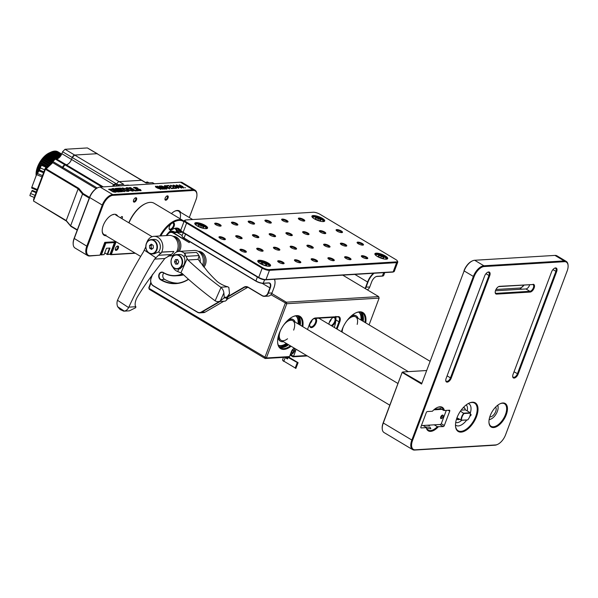 <?xml version="1.0" encoding="UTF-8"?>
<svg xmlns="http://www.w3.org/2000/svg" width="598" height="598" viewBox="0 0 598 598"><rect width="100%" height="100%" fill="white"/><g stroke="black" fill="none" stroke-linecap="round" stroke-linejoin="round"><path stroke-width="0.9" d="M426.748 428.579L430.874 428.759L430.037 427.219L425.627 426.965M429.596 425.103L429.543 425.679L427.368 425.238M423.16 425.492L426.269 427.346A13.119 6.75 120.8 0 0 428.153 430.089A13.119 6.75 120.8 0 0 437.325 426.68L434.215 424.819M488.611 278.631A6.847 3.521 120.8 0 0 487.467 279.438M486.787 281.254A6.272 3.229 -59.2 0 1 488.118 279.931M495.189 292.205A3.767 1.936 120.8 0 0 495.772 293.192A3.767 1.936 120.8 0 0 496.43 293.341L529.895 291.308A3.767 1.936 120.8 0 0 533.371 287.802A3.767 1.936 120.8 0 0 533.095 284.7A3.767 1.936 120.8 0 0 532.437 284.558L498.971 286.584A3.767 1.936 120.8 0 0 498.485 286.681M533.05 284.297A4.336 2.228 -59.2 0 1 534.126 288.027A4.336 2.228 -59.2 0 1 530.127 292.071L496.661 294.104A4.336 2.228 -59.2 0 1 495.196 292.504A4.336 2.228 -59.2 0 1 498.754 286.547A4.336 2.228 -59.2 0 1 499.584 286.322L532.437 284.558M506.237 414.78A13.687 7.041 -59.2 0 1 496.123 426.882A13.687 7.041 -59.2 0 1 488.962 422.502A13.687 7.041 -59.2 0 1 490.181 415.752A13.687 7.041 -59.2 0 1 500.19 403.695A13.687 7.041 -59.2 0 1 506.237 414.78M488.955 422.218A13.119 6.75 120.8 0 0 491.063 426.277A13.119 6.75 120.8 0 0 505.482 414.549A13.119 6.75 120.8 0 0 504.51 403.755A13.119 6.75 120.8 0 0 499.935 403.822M440.569 417.501A1.428 0.733 120.8 0 0 441.728 416.201A1.428 0.733 120.8 0 0 441.84 415.378M476.524 416.582A16.654 8.566 -59.2 0 1 464.212 431.3A16.654 8.566 -59.2 0 1 455.504 425.97A16.654 8.566 -59.2 0 1 456.984 417.763A16.654 8.566 -59.2 0 1 469.168 403.097A16.654 8.566 -59.2 0 1 476.524 416.582M455.489 425.694A16.086 8.275 120.8 0 0 458.09 430.732A16.086 8.275 120.8 0 0 475.769 416.35A16.086 8.275 120.8 0 0 474.58 403.112A16.086 8.275 120.8 0 0 468.914 403.216M437.325 426.68L443.26 426.598L439.732 424.49M441.249 423.705L444.314 425.529A1.144 0.591 -59.2 0 1 443.26 426.598M420.843 427.734L421.179 427.936A1.144 0.591 -59.2 0 1 420.977 427.891A1.144 0.591 -59.2 0 1 420.895 426.95L426.277 412.62A1.144 0.591 -59.2 0 1 427.331 411.551L432.391 411.245A13.687 7.041 -59.2 0 1 437.28 407.507A13.687 7.041 -59.2 0 1 444.359 410.52L449.419 410.213A1.144 0.591 -59.2 0 1 449.621 410.258A1.144 0.591 -59.2 0 1 449.703 411.2L448.179 410.288M444.314 425.529L449.703 411.2M440.24 408.785A13.119 6.75 120.8 0 0 440.128 408.292L443.484 410.303A13.119 6.75 120.8 0 0 441.601 407.559A13.119 6.75 120.8 0 0 437.026 407.627M444.359 410.52L443.484 410.303M424.274 409.256L423.556 409.294A1.144 0.591 120.8 0 0 423.406 409.331M417.95 426.082L417.262 425.671A1.144 0.591 120.8 0 0 417.397 425.679M512.673 376.187A3.767 1.936 120.8 0 0 513.256 377.174A3.767 1.936 120.8 0 0 517.397 373.81L555.878 271.432A3.767 1.936 120.8 0 0 555.602 268.33A3.767 1.936 120.8 0 0 554.458 268.285M551.55 271.97A4.336 2.228 -59.2 0 1 554.72 268.151A4.336 2.228 -59.2 0 1 556.633 271.656L518.152 374.042A4.336 2.228 -59.2 0 1 514.945 377.869A4.336 2.228 -59.2 0 1 512.68 376.486A4.336 2.228 -59.2 0 1 513.069 374.348L551.55 271.97M436.024 377.996L435.807 377.869A6.272 3.229 -59.2 0 1 435.374 377.488M435.135 378.123A6.847 3.521 120.8 0 0 435.882 378.362M451.228 378.093A4.336 2.228 -59.2 0 1 448.022 381.92A4.336 2.228 -59.2 0 1 445.757 380.537A4.336 2.228 -59.2 0 1 446.138 378.399L484.619 276.022A4.336 2.228 -59.2 0 1 487.789 272.202A4.336 2.228 -59.2 0 1 489.71 275.715L451.228 378.093L450.473 377.861L488.955 275.484L489.71 275.715M445.749 380.238A3.767 1.936 120.8 0 0 446.332 381.225A3.767 1.936 120.8 0 0 450.473 377.861L447.095 375.85M485.972 273.705L488.955 275.484A3.767 1.936 120.8 0 0 488.671 272.382A3.767 1.936 120.8 0 0 487.527 272.337M529.649 284.723A3.767 1.936 -59.2 0 1 525.948 288.954L495.428 290.8M484.634 289.208A6.272 3.229 -59.2 0 1 484.253 287.989M524.042 285.067A6.272 3.229 -59.2 0 1 521.022 287.72A6.272 3.229 -59.2 0 1 519.812 288.049L495.974 289.492M520.776 287.825A6.847 3.521 120.8 0 0 523.796 285.082M483.782 289.238A6.847 3.521 120.8 0 0 484.358 289.948M464.033 270.64A10.839 5.576 -59.2 0 1 471.964 261.094L472.465 260.863A11.407 5.868 120.8 0 0 464.123 270.909L421.896 383.243M474.109 276.657L412.545 440.464A10.839 5.576 120.8 0 0 415.244 449.801L495.555 444.942A10.839 5.576 120.8 0 0 497.641 444.374A10.839 5.576 120.8 0 0 505.572 434.828L567.143 271.021A10.839 5.576 120.8 0 0 568.1 265.684A10.839 5.576 120.8 0 0 564.437 261.685L484.126 266.544A10.839 5.576 120.8 0 0 474.109 276.657L473.362 276.426A11.407 5.868 -59.2 0 1 483.902 265.781L564.213 260.922A11.407 5.868 -59.2 0 1 566.209 261.363L556.97 255.847A11.407 5.868 120.8 0 0 554.974 255.406L474.663 260.265A11.407 5.868 120.8 0 0 472.465 260.863M497.641 444.374L497.14 444.606A11.407 5.868 -59.2 0 1 494.942 445.204L414.631 450.062A11.407 5.868 -59.2 0 1 412.635 449.621A11.407 5.868 -59.2 0 1 411.79 440.233L473.362 276.426L464.123 270.909L421.597 384.036L421.71 383.258L402.574 372.21M421.597 384.036L402.282 372.509L402.813 371.971L426.486 370.543M382.227 428.803A11.407 5.868 120.8 0 1 383.236 423.182L402.2 372.233L383.154 422.913A10.839 5.576 -59.2 0 0 382.189 428.25L382.227 428.803A11.407 5.868 120.8 0 0 384.08 432.571L412.635 449.621M433.475 382.541L434.335 382.488M566.209 261.363A11.407 5.868 -59.2 0 1 568.063 265.131L568.1 265.684M412.545 440.464L383.154 422.913M438.207 426.905A13.687 7.041 -59.2 0 1 426.232 427.63L426.269 427.346M421.179 427.936L426.232 427.63M416.813 429.095L416.126 428.684M495.593 407.133A5.703 2.938 -59.2 0 1 495.817 407.432A5.703 2.938 -59.2 0 1 494.666 413.554A5.703 2.938 -59.2 0 1 489.807 416.821M489.157 419.437A8.559 4.403 120.8 0 0 491.093 418.989A8.559 4.403 120.8 0 0 498.104 407.231A8.559 4.403 120.8 0 0 497.588 405.317M497.775 405.175A9.127 4.694 -59.2 0 1 498.074 406.685L498.104 407.231M491.093 418.989L490.584 419.213A9.127 4.694 -59.2 0 1 489.119 419.669M120.661 217.919A1.428 0.733 -59.2 0 1 121.992 216.558A1.428 0.733 -59.2 0 1 122.239 216.611A1.428 0.733 -59.2 0 1 121.843 218.621M106.07 235.776A11.975 6.167 -59.2 0 1 102.221 231.351A11.975 6.167 -59.2 0 1 112.043 214.899A11.975 6.167 -59.2 0 1 114.345 214.271A11.975 6.167 -59.2 0 1 117.769 216.192M113.732 214.533A11.407 5.868 120.8 0 0 111.789 215.018M102.206 231.067A11.407 5.868 120.8 0 0 106.04 235.007M171.424 213.591A11.975 6.167 -59.2 0 1 174.952 211.087A11.975 6.167 -59.2 0 1 177.255 210.459A11.975 6.167 -59.2 0 1 180.678 212.38M180.088 218.666A11.407 5.868 120.8 0 0 176.642 210.72A11.407 5.868 120.8 0 0 174.698 211.206M116.087 250.398A2.452 1.263 -59.2 0 1 115.257 249.493A2.452 1.263 -59.2 0 1 117.275 246.129A2.452 1.263 -59.2 0 1 117.746 246.002A2.452 1.263 -59.2 0 1 118.359 248.11A2.452 1.263 -59.2 0 1 116.087 250.398M115.264 249.187A1.884 0.972 120.8 0 0 115.534 249.568A1.884 0.972 120.8 0 0 115.863 249.635A1.884 0.972 120.8 0 0 117.477 248.17A1.884 0.972 120.8 0 0 117.462 246.331A1.884 0.972 120.8 0 0 117.133 246.256A1.884 0.972 120.8 0 0 116.999 246.279M165.781 200.225A2.452 1.263 -59.2 0 1 164.951 199.321A2.452 1.263 -59.2 0 1 166.962 195.957A2.452 1.263 -59.2 0 1 167.433 195.83A2.452 1.263 -59.2 0 1 168.045 197.938A2.452 1.263 -59.2 0 1 165.781 200.225M164.951 199.014A1.884 0.972 120.8 0 0 165.22 199.396A1.884 0.972 120.8 0 0 165.549 199.463A1.884 0.972 120.8 0 0 167.171 197.998A1.884 0.972 120.8 0 0 167.148 196.159A1.884 0.972 120.8 0 0 166.82 196.092A1.884 0.972 120.8 0 0 166.685 196.107M134.229 202.139A2.452 1.263 -59.2 0 1 133.399 201.234A2.452 1.263 -59.2 0 1 135.41 197.863A2.452 1.263 -59.2 0 1 135.881 197.736A2.452 1.263 -59.2 0 1 136.494 199.852A2.452 1.263 -59.2 0 1 134.229 202.139M133.406 200.921A1.884 0.972 120.8 0 0 133.675 201.302A1.884 0.972 120.8 0 0 134.004 201.376A1.884 0.972 120.8 0 0 135.619 199.904A1.884 0.972 120.8 0 0 135.604 198.073A1.884 0.972 120.8 0 0 135.275 197.998A1.884 0.972 120.8 0 0 135.141 198.02M182.801 186.554L179.841 185.111L181.829 186.613L182.801 186.554M184.842 187.608L185.515 187.817M179.445 184.961L179.826 185.141M182.988 187.742L183.571 187.936M183.033 186.681L181.986 186.74L183.922 187.847L183.063 187.899L179.251 184.819L183.033 186.681M174.773 186.718C173.383 185.941 172.942 185.41 173.457 185.126L177.195 186.569C178.6 187.346 179.056 187.877 178.563 188.176L174.773 186.718M173.143 185.26L173.517 185.328M176.754 186.591L173.667 185.245L175.214 186.688L178.361 188.049L176.754 186.591M173.584 185.455L175.999 187.383M175.939 186.128L177.12 186.77C178.518 187.548 178.981 188.086 178.488 188.377M171.349 188.609L168.524 185.604L167.724 185.657L167.657 186.247L166.693 185.582L168.786 185.455L171.604 188.46L172.598 188.4L172.65 187.765L173.57 188.475L171.349 188.609M168.584 185.664L171.469 188.602M166.917 185.769L167.455 185.731M167.649 185.858L167.582 186.449M172.874 188.198L173.256 188.497M172.523 188.602L172.433 187.974M161.311 185.903L165.31 187.249C166.962 188.183 167.291 188.736 166.289 188.916L165.085 188.856L160.257 185.971L161.37 186.105M164.144 186.86L165.31 187.249M166.917 188.684L166.289 188.916M165.235 187.458C166.887 188.385 167.208 188.946 166.214 189.125M161.542 186.232L166.035 188.998M156.893 187.794C155.48 187.002 155.069 186.471 155.652 186.202L159.479 187.637C160.907 188.437 161.333 188.975 160.757 189.252L156.893 187.794M155.779 186.531L157.954 188.377M158.403 187.301L159.404 187.847C160.832 188.647 161.258 189.185 160.683 189.454M93.198 229.146A13.687 7.041 120.8 0 0 94.14 228.87M102.101 205.465A13.119 6.75 -59.2 0 1 102.908 205.555M94.17 228.787A13.119 6.75 -59.2 0 1 93.258 228.982M73.188 244.276L73.158 243.722A10.839 5.576 -59.2 0 1 74.115 238.385L86.8 246.174L102.191 205.226A11.407 5.868 -59.2 0 1 112.73 194.582L193.042 189.716A11.407 5.868 -59.2 0 1 195.045 190.164L182.442 182.637A11.407 5.868 120.8 0 0 180.447 182.196L100.135 187.062A11.407 5.868 120.8 0 0 97.937 187.66A11.407 5.868 120.8 0 0 89.595 197.706L74.197 238.654A11.407 5.868 120.8 0 0 73.188 244.276A11.407 5.868 120.8 0 0 75.042 248.043L87.644 255.563A11.407 5.868 -59.2 0 1 86.8 246.174L87.555 246.406A10.839 5.576 120.8 0 0 90.253 255.75L99.956 255.159L104.77 242.362L115.967 241.682M135.32 253.246L110.72 254.733L109.995 254.292M116.109 241.771L111.333 254.471L110.72 254.733M111.333 254.471L134.984 253.036M189.312 217.537L195.972 199.822A10.839 5.576 120.8 0 0 196.929 194.477A10.839 5.576 120.8 0 0 193.266 190.478L112.955 195.344A10.839 5.576 120.8 0 0 102.946 205.458L89.506 197.43A10.839 5.576 -59.2 0 1 97.437 187.892L97.937 187.66M195.045 190.164A11.407 5.868 -59.2 0 1 196.899 193.924L196.929 194.477M110.862 254.613L110.578 254.24L115.197 241.958L104.68 242.594M110.144 253.978L110.578 254.24M92.107 234.289L91.33 234.341L91.838 235.007M99.956 255.159L89.64 256.011A11.407 5.868 -59.2 0 1 87.644 255.563M115.197 241.958L116.012 241.712M102.946 205.458L87.555 246.406M91.33 234.341L86.874 246.197M74.115 238.385L89.506 197.43M162.133 189.035L157.207 186.157L162.507 188.4L159.307 186.023L160.062 185.978L165.1 188.99L164.099 189.05L160.122 186.494L163.598 189.08L158.552 186.651L162.634 189.2M162.065 188.206L162.828 188.774M159.561 186.21L164.727 189.073M162.297 188.505L161.52 187.929M157.79 186.322L158.881 186.853M160.84 188.019L159.696 187.443M164.607 186.471L164.472 185.672L165.429 185.612L166.7 186.307L164.622 185.799L164.824 186.419L169.451 187.839L169.66 188.714L166.984 187.922L169.473 188.587L169.122 187.862L164.607 186.471M169.376 188.049L169.585 188.916M166.79 187.196L167.186 187.271M164.547 186L164.742 186.621M179.721 186.412L176.634 185.066L178.182 186.509L181.329 187.869L179.721 186.412M176.56 185.275L178.182 186.509M178.107 186.711L178.966 187.204M178.914 185.948L180.088 186.591C181.493 187.368 181.949 187.907 181.456 188.198M177.741 186.531C176.35 185.761 175.909 185.231 176.425 184.946L180.162 186.389C181.568 187.167 182.024 187.697 181.538 187.996L177.741 186.531M118.284 190.784L113.583 188.527L112.17 188.617L117.836 191.995L118.71 191.943L114.248 189.282L119.63 191.883L120.534 191.831L117.006 189.11L121.461 191.771L122.336 191.719L116.67 188.34L115.257 188.43L118.21 190.986L113.583 188.527M121.955 191.741L116.595 188.542L115.496 188.609M120.22 191.853L117.006 189.11M118.329 191.965L114.173 189.484L116.393 190.56M113.5 188.736L112.476 188.796M120.452 188.108L116.745 188.333L119.084 188.826L123.793 191.637L124.735 191.577L120.026 188.766L121.409 188.684L120.452 188.108L117.051 188.519M124.354 191.599L120.026 188.766M121.028 188.706L120.37 188.318M129.467 187.593L135.088 190.949L138.362 190.755L137.413 190.179L135.073 190.321L130.409 187.54L129.467 187.593M132.001 189.357L133.085 190.007M137.981 190.777L135.073 190.321M134.991 190.53L129.773 187.779M133.504 190.919L132.031 189.274L129.25 188.026L126.828 187.66L126.043 187.854L126.298 188.684L128.301 189.387L127.359 188.594L129.228 188.475L132.143 190.224L130.289 190.336L128.383 189.439L129.549 190.276L128.406 190.044L132.696 191.158L133.563 190.598L132.031 189.274M131.949 189.484L129.25 188.026M128.563 190.074L130.289 190.336M129.175 188.228L126.746 187.869L125.879 188.4M126.215 188.893L127.045 189.409M128.226 189.596L127.284 188.796L127.733 188.452M132.068 190.426L130.214 190.538M129.011 190.037L128.421 189.708M126.582 189.588L127.695 190.493L125.842 190.605L122.911 188.863L124.78 188.744L126.425 189.499L127.082 189.446L126.619 189.02L122.381 187.929L121.506 188.467L125.827 191.068L128.249 191.427L129.116 190.867L128.353 190.052L128.129 190.381L126.582 189.588M129.033 191.068L128.353 190.052M126.806 189.469L122.381 187.929M127.621 190.695L125.767 190.807L122.837 189.065L123.293 188.721M122.306 188.138L121.431 188.669M128.278 190.254L128.054 190.583L127.127 189.94M114.928 191.27L112.013 189.514L110.6 189.289L110.144 189.633L113.074 191.375L114.928 191.27L114.427 191.823L114.853 191.472L113 191.584L110.069 189.843L110.525 189.491M116.289 191.958L116.266 191.846C115.661 190.941 114.225 190.082 111.961 189.274L108.664 189.446M116.266 191.846L116.348 191.637C115.735 190.732 114.3 189.88 112.035 189.065L108.739 189.237L113.059 191.838C115.19 192.384 116.281 192.317 116.348 191.637M137.234 189.536L136.426 189.656L138.444 190.485L140.291 190.702L141.106 190.515L140.41 189.544L135.081 188.153L135.32 187.772L137.884 188.123L136.172 187.406L133.66 187.376L135.828 188.908L139.476 189.603L139.79 189.94L139.341 190.127L137.234 189.536M173.413 187.137L172.426 186.038L170.594 185.432L171.357 186.389L170.602 186.135L170.423 185.305L172.762 185.985L174.242 188.161L175.603 188.078L175.438 187.548L176.545 188.295L174.369 188.43L173.413 187.137M155.854 186.329L157.319 187.765L160.548 189.132L159.031 187.66L155.854 186.329M166.109 188.796C166.737 188.572 166.349 188.078 164.936 187.316L161.467 186.187L166.109 188.796M139.394 189.805L139.715 190.149L139.259 190.328L136.718 189.805M137.353 190.336L138.168 190.635M141.023 190.717L139.244 189.222L135.492 188.549L134.804 188.138L135.245 187.974M137.809 188.325L134.303 187.413L133.578 187.959M175.752 188.019L176.193 188.318M174.265 188.363L175.52 188.288L175.221 187.757M172.508 186.083L174.16 188.37M170.512 185.642L171.222 186.397M341.436 331.666A12.551 6.458 120.8 0 0 341.436 331.711A18.822 9.688 -59.2 0 1 342.198 329.371A18.822 9.688 -59.2 0 1 355.974 312.799A18.822 9.688 -59.2 0 1 365.707 322.86M291.099 346.257A18.822 9.688 -59.2 0 1 277.622 342.46A18.822 9.688 -59.2 0 1 279.288 333.183A18.822 9.688 -59.2 0 1 293.057 316.611A18.822 9.688 -59.2 0 1 302.797 326.672M277.607 342.183A18.254 9.389 120.8 0 0 280.559 347.931A18.254 9.389 120.8 0 0 290.359 345.816M279.729 347.311A18.254 9.389 120.8 0 0 288.595 344.762M151.002 282.929L148.977 288.318L149.261 289.297L265.146 358.501L266.372 357.978L289.529 356.572L287.638 357.141L265.146 358.501L264.862 357.514L285.261 303.253L286.315 302.192L378.669 296.601L342.736 275.14M149.261 289.297L148.805 287.773L148.977 288.318L266.372 357.978L286.771 303.717L286.315 302.192L271.761 293.506M290.344 354.42L293.543 356.333L292.99 356.812L290.09 355.085M294.545 350.66L295.472 351.213L293.543 356.333L306.639 355.541M295.472 351.213A3.424 1.764 120.8 0 0 295.666 348.985M294.478 348.275A3.424 1.764 120.8 0 0 291.45 351.46L289.529 356.572M307.32 355.945L292.99 356.812M369.071 324.871L379.125 298.125L378.669 296.601M379.125 298.125L286.771 303.717L270.954 294.709M182.45 232.263L177.21 232.585M148.805 287.773L150.838 282.376M302.057 326.231A18.254 9.389 120.8 0 0 299.269 316.596A18.254 9.389 120.8 0 0 292.803 316.731M300.293 325.177A18.254 9.389 120.8 0 0 298.335 316.163M307.499 329.476L309.615 323.847A6.272 3.229 -59.2 0 1 314.204 318.315A6.272 3.229 -59.2 0 1 315.415 317.986L338.169 316.611A6.272 3.229 -59.2 0 1 339.731 322.023L338.976 321.791A5.703 2.938 120.8 0 0 338.558 317.097A5.703 2.938 120.8 0 0 337.556 316.873L314.802 318.248A5.703 2.938 120.8 0 0 313.95 318.45M364.967 322.419A18.254 9.389 120.8 0 0 362.179 312.784A18.254 9.389 120.8 0 0 355.72 312.918M361.244 312.35A18.254 9.389 -59.2 0 1 363.203 321.365M339.731 322.023L337.07 329.102M336.382 328.698L338.976 321.791L335.882 319.937M282.428 347.55A19.39 9.979 120.8 0 0 288.057 344.441M299.748 324.849A19.39 9.979 120.8 0 0 299.822 318.428M299.12 324.475A18.254 9.389 120.8 0 0 297.64 315.976A18.254 9.389 120.8 0 1 299.12 324.475M279.244 346.795A18.254 9.389 120.8 0 0 287.421 344.059A18.254 9.389 120.8 0 1 279.244 346.795M362.732 314.615A19.39 9.979 -59.2 0 1 362.665 321.044M360.557 312.171A18.254 9.389 -59.2 0 1 362.029 320.663A18.254 9.389 120.8 0 0 360.557 312.171M283.377 263.755A2.855 0.807 20.6 0 0 281.71 262.305A2.855 0.807 20.6 0 0 278.608 261.513A2.855 0.807 20.6 0 0 278.04 261.752M283.422 263.755A3.424 0.972 -159.4 0 1 280.133 262.993A3.424 0.972 -159.4 0 1 277.741 261.371A3.424 0.972 -159.4 0 1 278.376 260.75A3.424 0.972 -159.4 0 1 282.555 261.931A3.424 0.972 -159.4 0 1 283.856 263.673A3.424 0.972 -159.4 0 1 283.422 263.755M323.346 221.574A6.847 1.944 -159.4 0 1 316.776 220.049A6.847 1.944 -159.4 0 1 311.984 216.805A6.847 1.944 -159.4 0 1 313.27 215.557A6.847 1.944 -159.4 0 1 321.619 217.926A6.847 1.944 -159.4 0 1 324.221 221.402A6.847 1.944 -159.4 0 1 323.346 221.574M323.817 221.514A6.272 1.779 20.6 0 0 323.989 221.282A6.272 1.779 20.6 0 0 320.356 218.091A6.272 1.779 20.6 0 0 313.494 216.319A6.272 1.779 20.6 0 0 312.238 216.872A6.272 1.779 20.6 0 0 312.216 217.156M346.085 246.152A3.424 0.972 -159.4 0 1 342.796 245.389A3.424 0.972 -159.4 0 1 340.404 243.767A3.424 0.972 -159.4 0 1 341.047 243.147A3.424 0.972 -159.4 0 1 345.218 244.328A3.424 0.972 -159.4 0 1 346.519 246.07A3.424 0.972 -159.4 0 1 346.085 246.152M346.04 246.152A2.855 0.807 20.6 0 0 344.373 244.709A2.855 0.807 20.6 0 0 341.271 243.909A2.855 0.807 20.6 0 0 340.703 244.148M325.088 233.616A3.424 0.972 -159.4 0 1 321.806 232.854A3.424 0.972 -159.4 0 1 319.407 231.232A3.424 0.972 -159.4 0 1 320.05 230.611A3.424 0.972 -159.4 0 1 324.228 231.792A3.424 0.972 -159.4 0 1 325.529 233.534A3.424 0.972 -159.4 0 1 325.088 233.616M325.05 233.616A2.855 0.807 20.6 0 0 323.383 232.174A2.855 0.807 20.6 0 0 320.274 231.374A2.855 0.807 20.6 0 0 319.713 231.613M304.09 221.081A3.424 0.972 -159.4 0 1 300.809 220.318A3.424 0.972 -159.4 0 1 298.417 218.696A3.424 0.972 -159.4 0 1 299.052 218.076A3.424 0.972 -159.4 0 1 303.231 219.257A3.424 0.972 -159.4 0 1 304.531 220.998A3.424 0.972 -159.4 0 1 304.09 221.081M304.053 221.081A2.855 0.807 20.6 0 0 302.386 219.638A2.855 0.807 20.6 0 0 299.284 218.838A2.855 0.807 20.6 0 0 298.716 219.077M308.359 234.633A3.424 0.972 -159.4 0 1 305.077 233.87A3.424 0.972 -159.4 0 1 302.678 232.248A3.424 0.972 -159.4 0 1 303.321 231.62A3.424 0.972 -159.4 0 1 307.492 232.809A3.424 0.972 -159.4 0 1 308.792 234.543A3.424 0.972 -159.4 0 1 308.359 234.633M308.314 234.633A2.855 0.807 20.6 0 0 306.647 233.183A2.855 0.807 20.6 0 0 303.545 232.383A2.855 0.807 20.6 0 0 302.977 232.629M287.361 222.097A3.424 0.972 -159.4 0 1 284.08 221.335A3.424 0.972 -159.4 0 1 281.68 219.713A3.424 0.972 -159.4 0 1 282.323 219.085A3.424 0.972 -159.4 0 1 286.502 220.273A3.424 0.972 -159.4 0 1 287.802 222.008A3.424 0.972 -159.4 0 1 287.361 222.097M287.324 222.097A2.855 0.807 20.6 0 0 285.657 220.647A2.855 0.807 20.6 0 0 282.548 219.847A2.855 0.807 20.6 0 0 281.987 220.094M333.617 260.713A3.424 0.972 -159.4 0 1 330.328 259.951A3.424 0.972 -159.4 0 1 327.936 258.329A3.424 0.972 -159.4 0 1 328.571 257.708A3.424 0.972 -159.4 0 1 332.75 258.889A3.424 0.972 -159.4 0 1 334.05 260.631A3.424 0.972 -159.4 0 1 333.617 260.713M333.572 260.721A2.855 0.807 20.6 0 0 331.905 259.27A2.855 0.807 20.6 0 0 328.803 258.471A2.855 0.807 20.6 0 0 328.235 258.71M291.622 235.642A3.424 0.972 -159.4 0 1 288.341 234.879A3.424 0.972 -159.4 0 1 285.941 233.257A3.424 0.972 -159.4 0 1 286.584 232.637A3.424 0.972 -159.4 0 1 290.763 233.818A3.424 0.972 -159.4 0 1 292.063 235.56A3.424 0.972 -159.4 0 1 291.622 235.642M291.585 235.649A2.855 0.807 20.6 0 0 289.918 234.199A2.855 0.807 20.6 0 0 286.816 233.399A2.855 0.807 20.6 0 0 286.248 233.639M316.88 261.73A3.424 0.972 -159.4 0 1 313.599 260.967A3.424 0.972 -159.4 0 1 311.199 259.345A3.424 0.972 -159.4 0 1 311.842 258.717A3.424 0.972 -159.4 0 1 316.021 259.906A3.424 0.972 -159.4 0 1 317.321 261.647A3.424 0.972 -159.4 0 1 316.88 261.73M316.843 261.73A2.855 0.807 20.6 0 0 315.176 260.279A2.855 0.807 20.6 0 0 312.074 259.48A2.855 0.807 20.6 0 0 311.506 259.726M253.896 224.123A3.424 0.972 -159.4 0 1 250.614 223.36A3.424 0.972 -159.4 0 1 248.222 221.738A3.424 0.972 -159.4 0 1 248.858 221.111A3.424 0.972 -159.4 0 1 253.036 222.299A3.424 0.972 -159.4 0 1 254.337 224.033A3.424 0.972 -159.4 0 1 253.896 224.123M253.858 224.123A2.855 0.807 20.6 0 0 252.192 222.673A2.855 0.807 20.6 0 0 249.089 221.873A2.855 0.807 20.6 0 0 248.521 222.12M300.151 262.739A3.424 0.972 -159.4 0 1 296.87 261.984A3.424 0.972 -159.4 0 1 294.47 260.354A3.424 0.972 -159.4 0 1 295.113 259.734A3.424 0.972 -159.4 0 1 299.284 260.915A3.424 0.972 -159.4 0 1 300.592 262.657A3.424 0.972 -159.4 0 1 300.151 262.739M300.114 262.746A2.855 0.807 20.6 0 0 298.447 261.296A2.855 0.807 20.6 0 0 295.337 260.496A2.855 0.807 20.6 0 0 294.769 260.735M279.154 250.203A3.424 0.972 -159.4 0 1 275.872 249.448A3.424 0.972 -159.4 0 1 273.473 247.819A3.424 0.972 -159.4 0 1 274.116 247.198A3.424 0.972 -159.4 0 1 278.294 248.379A3.424 0.972 -159.4 0 1 279.595 250.121A3.424 0.972 -159.4 0 1 279.154 250.203M279.117 250.211A2.855 0.807 20.6 0 0 277.45 248.761A2.855 0.807 20.6 0 0 274.347 247.961A2.855 0.807 20.6 0 0 273.779 248.2M258.164 237.668A3.424 0.972 -159.4 0 1 254.875 236.905A3.424 0.972 -159.4 0 1 252.483 235.283A3.424 0.972 -159.4 0 1 253.126 234.663A3.424 0.972 -159.4 0 1 257.297 235.844A3.424 0.972 -159.4 0 1 258.598 237.585A3.424 0.972 -159.4 0 1 258.164 237.668M258.119 237.675A2.855 0.807 20.6 0 0 256.452 236.225A2.855 0.807 20.6 0 0 253.35 235.425A2.855 0.807 20.6 0 0 252.782 235.664M237.167 225.132A3.424 0.972 -159.4 0 1 233.885 224.37A3.424 0.972 -159.4 0 1 231.486 222.748A3.424 0.972 -159.4 0 1 232.129 222.127A3.424 0.972 -159.4 0 1 236.307 223.308A3.424 0.972 -159.4 0 1 237.608 225.05A3.424 0.972 -159.4 0 1 237.167 225.132M237.129 225.14A2.855 0.807 20.6 0 0 235.463 223.689A2.855 0.807 20.6 0 0 232.353 222.89A2.855 0.807 20.6 0 0 231.792 223.129M262.425 251.22A3.424 0.972 -159.4 0 1 259.143 250.457A3.424 0.972 -159.4 0 1 256.744 248.835A3.424 0.972 -159.4 0 1 257.387 248.215A3.424 0.972 -159.4 0 1 261.558 249.396A3.424 0.972 -159.4 0 1 262.866 251.138A3.424 0.972 -159.4 0 1 262.425 251.22M262.387 251.22A2.855 0.807 20.6 0 0 260.721 249.77A2.855 0.807 20.6 0 0 257.611 248.977A2.855 0.807 20.6 0 0 257.043 249.216M241.428 238.684A3.424 0.972 -159.4 0 1 238.146 237.922A3.424 0.972 -159.4 0 1 235.747 236.3A3.424 0.972 -159.4 0 1 236.389 235.672A3.424 0.972 -159.4 0 1 240.568 236.86A3.424 0.972 -159.4 0 1 241.869 238.602A3.424 0.972 -159.4 0 1 241.428 238.684M241.39 238.684A2.855 0.807 20.6 0 0 239.723 237.234A2.855 0.807 20.6 0 0 236.621 236.434A2.855 0.807 20.6 0 0 236.053 236.681M220.438 226.149A3.424 0.972 -159.4 0 1 217.156 225.386A3.424 0.972 -159.4 0 1 214.757 223.764A3.424 0.972 -159.4 0 1 215.4 223.136A3.424 0.972 -159.4 0 1 219.571 224.325A3.424 0.972 -159.4 0 1 220.871 226.066A3.424 0.972 -159.4 0 1 220.438 226.149M220.393 226.149A2.855 0.807 20.6 0 0 218.726 224.699A2.855 0.807 20.6 0 0 215.624 223.899A2.855 0.807 20.6 0 0 215.056 224.145M245.696 252.236A3.424 0.972 -159.4 0 1 242.407 251.474A3.424 0.972 -159.4 0 1 240.015 249.852A3.424 0.972 -159.4 0 1 240.65 249.224A3.424 0.972 -159.4 0 1 244.829 250.413A3.424 0.972 -159.4 0 1 246.129 252.147A3.424 0.972 -159.4 0 1 245.696 252.236M245.651 252.236A2.855 0.807 20.6 0 0 243.984 250.786A2.855 0.807 20.6 0 0 240.882 249.986A2.855 0.807 20.6 0 0 240.314 250.226M224.699 239.701A3.424 0.972 -159.4 0 1 221.417 238.938A3.424 0.972 -159.4 0 1 219.018 237.309A3.424 0.972 -159.4 0 1 219.66 236.688A3.424 0.972 -159.4 0 1 223.839 237.869A3.424 0.972 -159.4 0 1 225.14 239.611A3.424 0.972 -159.4 0 1 224.699 239.701M224.661 239.701A2.855 0.807 20.6 0 0 222.994 238.251A2.855 0.807 20.6 0 0 219.885 237.451A2.855 0.807 20.6 0 0 219.324 237.69M274.893 236.659A3.424 0.972 -159.4 0 1 271.612 235.896A3.424 0.972 -159.4 0 1 269.212 234.274A3.424 0.972 -159.4 0 1 269.855 233.646A3.424 0.972 -159.4 0 1 274.034 234.835A3.424 0.972 -159.4 0 1 275.334 236.576A3.424 0.972 -159.4 0 1 274.893 236.659M274.856 236.659A2.855 0.807 20.6 0 0 273.189 235.208A2.855 0.807 20.6 0 0 270.079 234.409A2.855 0.807 20.6 0 0 269.519 234.655M295.89 249.194A3.424 0.972 -159.4 0 1 292.601 248.432A3.424 0.972 -159.4 0 1 290.209 246.81A3.424 0.972 -159.4 0 1 290.852 246.182A3.424 0.972 -159.4 0 1 295.023 247.37A3.424 0.972 -159.4 0 1 296.324 249.112A3.424 0.972 -159.4 0 1 295.89 249.194M295.846 249.194A2.855 0.807 20.6 0 0 294.179 247.744A2.855 0.807 20.6 0 0 291.077 246.944A2.855 0.807 20.6 0 0 290.508 247.191M270.632 223.106A3.424 0.972 -159.4 0 1 267.351 222.344A3.424 0.972 -159.4 0 1 264.951 220.722A3.424 0.972 -159.4 0 1 265.594 220.101A3.424 0.972 -159.4 0 1 269.765 221.282A3.424 0.972 -159.4 0 1 271.066 223.024A3.424 0.972 -159.4 0 1 270.632 223.106M270.588 223.114A2.855 0.807 20.6 0 0 268.921 221.664A2.855 0.807 20.6 0 0 265.818 220.864A2.855 0.807 20.6 0 0 265.25 221.103M312.619 248.177A3.424 0.972 -159.4 0 1 309.338 247.415A3.424 0.972 -159.4 0 1 306.938 245.793A3.424 0.972 -159.4 0 1 307.581 245.173A3.424 0.972 -159.4 0 1 311.752 246.354A3.424 0.972 -159.4 0 1 313.06 248.095A3.424 0.972 -159.4 0 1 312.619 248.177M312.582 248.185A2.855 0.807 20.6 0 0 310.915 246.735A2.855 0.807 20.6 0 0 307.806 245.935A2.855 0.807 20.6 0 0 307.245 246.174M329.349 247.168A3.424 0.972 -159.4 0 1 326.067 246.406A3.424 0.972 -159.4 0 1 323.668 244.784A3.424 0.972 -159.4 0 1 324.31 244.156A3.424 0.972 -159.4 0 1 328.489 245.344A3.424 0.972 -159.4 0 1 329.79 247.079A3.424 0.972 -159.4 0 1 329.349 247.168M329.311 247.168A2.855 0.807 20.6 0 0 327.644 245.718A2.855 0.807 20.6 0 0 324.542 244.918A2.855 0.807 20.6 0 0 323.974 245.165M350.346 259.704A3.424 0.972 -159.4 0 1 347.064 258.941A3.424 0.972 -159.4 0 1 344.665 257.319A3.424 0.972 -159.4 0 1 345.308 256.692A3.424 0.972 -159.4 0 1 349.479 257.88A3.424 0.972 -159.4 0 1 350.787 259.614A3.424 0.972 -159.4 0 1 350.346 259.704M350.308 259.704A2.855 0.807 20.6 0 0 348.641 258.254A2.855 0.807 20.6 0 0 345.532 257.454A2.855 0.807 20.6 0 0 344.964 257.701M367.075 258.687A3.424 0.972 -159.4 0 1 363.793 257.925A3.424 0.972 -159.4 0 1 361.394 256.303A3.424 0.972 -159.4 0 1 362.037 255.682A3.424 0.972 -159.4 0 1 366.215 256.863A3.424 0.972 -159.4 0 1 367.516 258.605A3.424 0.972 -159.4 0 1 367.075 258.687M367.037 258.695A2.855 0.807 20.6 0 0 365.371 257.245A2.855 0.807 20.6 0 0 362.268 256.445A2.855 0.807 20.6 0 0 361.7 256.684M341.817 232.607A3.424 0.972 -159.4 0 1 338.535 231.845A3.424 0.972 -159.4 0 1 336.136 230.223A3.424 0.972 -159.4 0 1 336.779 229.595A3.424 0.972 -159.4 0 1 340.957 230.783A3.424 0.972 -159.4 0 1 342.258 232.517A3.424 0.972 -159.4 0 1 341.817 232.607M341.779 232.607A2.855 0.807 20.6 0 0 340.113 231.157A2.855 0.807 20.6 0 0 337.01 230.357A2.855 0.807 20.6 0 0 336.442 230.596M362.814 245.143A3.424 0.972 -159.4 0 1 359.533 244.38A3.424 0.972 -159.4 0 1 357.133 242.758A3.424 0.972 -159.4 0 1 357.776 242.13A3.424 0.972 -159.4 0 1 361.954 243.319A3.424 0.972 -159.4 0 1 363.255 245.053A3.424 0.972 -159.4 0 1 362.814 245.143M362.777 245.143A2.855 0.807 20.6 0 0 361.11 243.692A2.855 0.807 20.6 0 0 358 242.893A2.855 0.807 20.6 0 0 357.44 243.139M386.33 259.181A6.847 1.944 -159.4 0 1 379.76 257.656A6.847 1.944 -159.4 0 1 374.968 254.412A6.847 1.944 -159.4 0 1 376.247 253.163A6.847 1.944 -159.4 0 1 384.604 255.533A6.847 1.944 -159.4 0 1 387.205 259.009A6.847 1.944 -159.4 0 1 386.33 259.181M386.801 259.128A6.272 1.779 20.6 0 0 386.966 258.889A6.272 1.779 20.6 0 0 383.34 255.697A6.272 1.779 20.6 0 0 376.478 253.926A6.272 1.779 20.6 0 0 375.223 254.479A6.272 1.779 20.6 0 0 375.2 254.763M269.205 266.274A6.847 1.944 -159.4 0 1 262.642 264.75A6.847 1.944 -159.4 0 1 257.843 261.505A6.847 1.944 -159.4 0 1 259.128 260.257A6.847 1.944 -159.4 0 1 267.478 262.627A6.847 1.944 -159.4 0 1 270.087 266.103A6.847 1.944 -159.4 0 1 269.205 266.274M269.676 266.215A6.272 1.779 20.6 0 0 269.848 265.983A6.272 1.779 20.6 0 0 266.222 262.791A6.272 1.779 20.6 0 0 259.353 261.02A6.272 1.779 20.6 0 0 258.104 261.573A6.272 1.779 20.6 0 0 258.074 261.857M206.22 228.668A6.847 1.944 -159.4 0 1 199.657 227.143A6.847 1.944 -159.4 0 1 194.866 223.899A6.847 1.944 -159.4 0 1 196.144 222.65A6.847 1.944 -159.4 0 1 204.501 225.02A6.847 1.944 -159.4 0 1 207.102 228.496A6.847 1.944 -159.4 0 1 206.22 228.668M206.691 228.608A6.272 1.779 20.6 0 0 206.863 228.376A6.272 1.779 20.6 0 0 203.238 225.184A6.272 1.779 20.6 0 0 196.376 223.413A6.272 1.779 20.6 0 0 195.12 223.958A6.272 1.779 20.6 0 0 195.09 224.25M320.042 214.316A5.135 1.458 20.6 0 0 313.247 212.245L186.09 219.944A5.135 1.458 20.6 0 0 185.432 220.071A5.135 1.458 20.6 0 0 186.853 222.381L262.432 267.515A5.135 1.458 20.6 0 0 269.227 269.586L396.384 261.887A5.135 1.458 20.6 0 0 397.349 260.952A5.135 1.458 20.6 0 0 395.622 259.45L320.042 214.316M397.349 260.952L397.685 261.61A5.703 1.622 -159.4 0 1 397.752 262.148A5.703 1.622 -159.4 0 1 396.616 262.649L269.451 270.348A5.703 1.622 -159.4 0 1 261.909 268.046L186.329 222.912A5.703 1.622 -159.4 0 1 184.334 220.707A5.703 1.622 -159.4 0 1 184.745 220.348L185.432 220.071M393.88 271.724L393.192 271.993A5.135 1.458 -159.4 0 1 392.535 272.12L265.377 279.827A5.135 1.458 -159.4 0 1 258.583 277.749L183.01 232.622A5.135 1.458 -159.4 0 1 181.276 231.12L180.94 230.462A5.703 1.622 20.6 0 0 182.868 232.129L258.441 277.255A5.703 1.622 20.6 0 0 265.99 279.565L393.148 271.858A5.703 1.622 20.6 0 0 393.88 271.724A5.703 1.622 20.6 0 0 394.291 271.365L397.752 262.148M184.334 220.707L180.873 229.916A5.703 1.622 20.6 0 0 180.94 230.462M228.339 296.287L243.999 287.152A5.987 4.844 86.5 0 1 248.185 287.204L262.133 295.532A5.419 4.38 -93.5 0 0 267.949 293.05L268.323 293.17A5.703 4.612 86.5 0 1 264.473 296.354A5.703 4.612 86.5 0 1 262.201 295.778L248.252 287.451A5.703 4.612 -93.5 0 0 245.987 286.876A5.703 4.612 -93.5 0 0 244.268 287.406L228.1 296.832M167.201 235.291A5.703 4.612 86.5 0 1 171.058 232.106A5.703 4.612 86.5 0 1 173.323 232.682L189.23 242.601L173.061 232.951A5.419 4.38 -93.5 0 0 167.246 235.425M189.618 241.562L189.23 242.601M189.282 242.212L189.544 241.51M274.519 279.273A12.551 6.458 -59.2 0 1 274.998 281.509A12.551 6.458 -59.2 0 1 275.005 281.643M264.473 296.354L268.151 296.13A5.703 4.612 -93.5 0 0 272.008 292.945L273.929 287.825A12.259 6.309 120.8 0 0 275.013 281.778A12.259 6.309 120.8 0 0 274.4 279.273M182.166 235.545L177.008 232.458A5.703 4.612 -93.5 0 0 174.736 231.882L171.058 232.106M182.719 274.019A30.453 24.638 86.5 0 1 175.52 275.828L179.198 275.603A30.453 24.638 -93.5 0 0 183.601 274.841M175.52 275.828A30.453 24.638 86.5 0 1 163.404 272.763A3.767 3.042 -93.5 0 0 161.901 272.382A3.767 3.042 -93.5 0 0 159.128 275.379A3.767 3.042 -93.5 0 0 160.862 279.52A37.988 30.73 -93.5 0 0 175.969 283.34A37.988 30.73 -93.5 0 0 188.407 279.206M188.557 279.341A38.272 30.961 86.5 0 1 160.6 279.782A4.051 3.274 86.5 0 1 158.986 274.37A4.051 3.274 86.5 0 1 163.329 272.516A30.169 24.406 -93.5 0 0 182.457 273.772M177.808 283.16A37.988 30.73 86.5 0 1 164.54 279.296A3.767 3.042 86.5 0 1 163.822 273.009M183.22 232.749L182.061 235.821A5.703 1.622 20.6 0 0 184.057 238.034L184.124 238.281A5.419 1.54 -159.4 0 1 182.233 236.531M267.949 293.05L269.87 287.937A5.703 2.938 120.8 0 0 269.451 283.243A5.703 2.938 120.8 0 0 268.45 283.018L263.098 283.34A5.419 1.54 -159.4 0 1 255.929 281.15L184.124 238.281M185.522 234.124L184.057 238.034L255.854 280.903A5.703 1.622 20.6 0 0 263.404 283.213L268.756 282.884A5.987 3.08 -59.2 0 1 270.251 288.049L268.323 293.17L272.008 292.945M220.146 301.467L201.481 312.343A5.703 4.612 86.5 0 1 199.762 312.874A5.703 4.612 86.5 0 1 197.497 312.298L153.312 285.919A5.703 4.612 86.5 0 1 151.04 278.294L152.46 274.504M199.762 312.874L203.447 312.649A5.703 4.612 -93.5 0 0 205.159 312.126L223.824 301.243M226.956 299.419L247.849 287.242M262.126 283.31L270.251 288.049M152.662 274.235L151.085 278.429A5.419 4.38 -93.5 0 0 153.245 285.672L197.422 312.051A5.419 4.38 -93.5 0 0 201.205 312.096L219.369 301.512M166.154 235.597A14.262 7.34 -59.2 0 1 173.555 228.817A14.262 7.34 -59.2 0 1 181.007 232.353M180.2 232.398A13.687 7.041 120.8 0 0 178.084 228.862A13.687 7.041 120.8 0 0 173.3 228.937M179.041 232.473A13.687 7.041 120.8 0 0 177.419 228.548M183.922 221.798A22.814 11.743 120.8 0 0 171.835 223.278A3.992 2.056 -59.2 0 1 172.359 222.979A3.992 2.056 -59.2 0 1 174.377 223.697A3.992 2.056 -59.2 0 1 173.644 227.233A3.992 2.056 -59.2 0 1 170.796 229.871A3.992 2.056 -59.2 0 1 169.084 228.466A3.992 2.056 -59.2 0 1 169.907 225.476A3.992 2.056 -59.2 0 1 171.835 223.278A22.814 11.743 120.8 0 0 160.825 235.859A22.814 11.743 120.8 0 0 160.787 235.918M159.86 235.978A23.382 12.035 -59.2 0 1 160.137 235.485A23.382 12.035 -59.2 0 1 183.055 220.535A23.382 12.035 -59.2 0 1 184.102 221.32M183.055 220.535L154.172 203.29A23.382 12.035 120.8 0 0 145.568 203.604A23.382 12.035 120.8 0 0 131.246 218.24A23.382 12.035 120.8 0 0 128.981 222.882M128.824 222.792A22.814 11.743 -59.2 0 1 131.097 218.113A22.814 11.743 -59.2 0 1 145.067 203.836L145.568 203.604M169.077 228.167A3.424 1.764 120.8 0 0 169.6 229.041A3.424 1.764 120.8 0 0 172.957 226.851A3.424 1.764 120.8 0 0 173.114 223.166A3.424 1.764 120.8 0 0 172.089 223.114M367.322 289.821A5.703 4.612 -93.5 0 0 369.721 287.025L371.642 281.905A5.987 3.08 -59.2 0 1 376.022 276.635A5.987 3.08 -59.2 0 1 377.174 276.321L382.533 275.999A5.703 1.622 20.6 0 0 383.258 275.857A5.703 1.622 20.6 0 0 383.669 275.499L384.761 272.591M383.071 275.917A5.419 1.54 -159.4 0 1 382.922 275.992A5.419 1.54 -159.4 0 1 382.227 276.127L376.867 276.448A5.703 2.938 120.8 0 0 375.895 276.695M364.974 288.423A5.419 4.38 -93.5 0 0 365.662 287.137L367.583 282.017L367.964 282.129L366.036 287.249A5.703 4.612 86.5 0 1 365.303 288.617M374.042 273.241A12.259 6.309 120.8 0 0 367.964 282.129M354.838 274.407L367.583 282.017A12.551 6.458 -59.2 0 1 373.399 273.279M365.662 287.137L369.721 287.025M287.66 358.576L287.511 358.972L285.201 357.597L285.47 357.327L287.563 358.583M287.735 358.374L285.47 357.327M288.146 357.043L298.103 362.68L288.61 357.013L288.146 357.043L287.511 358.972M297.632 362.709L288.087 357.44M298.103 362.68L296.04 367.92L295.397 367.538M295.27 367.882L295.988 368.316L296.04 367.92M289.103 357.312L289.365 356.625M283.474 357.387L282.577 359.764A3.648 1.039 20.6 0 0 282.63 360.108A3.648 1.039 20.6 0 0 283.856 361.177L285.201 357.597A3.648 1.039 -159.4 0 1 284.768 357.312M295.233 367.972L283.856 361.177L295.233 367.972L297.161 362.851M283.93 361.424A3.364 0.957 -159.4 0 1 282.794 360.437A3.364 0.957 -159.4 0 1 282.742 360.28M295.517 368.346L295.988 368.316M463.443 407.41A6.847 3.521 -59.2 0 1 464.175 407.657A6.847 3.521 -59.2 0 1 465.274 409.757L470.312 412.762A6.847 3.521 -59.2 0 1 470.327 413.016M463.988 413.532A6.556 3.379 120.8 0 0 461.484 420.185L467.621 419.931L461.095 420.327A6.847 3.521 -59.2 0 1 461.686 416.784A6.847 3.521 -59.2 0 1 463.786 413.158L470.312 412.762L470.342 413.151L463.988 413.532L460.43 411.155M461.148 410.138L465.274 409.892A6.556 3.379 120.8 0 0 463.099 407.769M461.566 417.12L461.992 417.09M456.745 418.413A6.556 3.379 120.8 0 0 459.503 419.37M456.947 417.845L461.484 420.185M459.526 419.385A6.847 3.521 -59.2 0 1 457.156 419.407A6.847 3.521 -59.2 0 1 456.588 418.884M467.838 419.803A6.556 3.379 120.8 0 0 470.342 413.151M174.295 231.912L173.734 231.576A9.127 4.694 120.8 0 0 167.582 233.713M455.482 424.939A12.551 6.458 120.8 0 0 456.125 425.44A12.551 6.458 120.8 0 0 466.761 419.983M469.983 415.774A0.852 0.441 120.8 0 0 470.462 415.842A0.852 0.441 120.8 0 0 471 415.176A0.852 0.441 120.8 0 0 470.947 414.407A0.852 0.441 120.8 0 0 470.23 414.795M470.327 413.009A12.551 6.458 120.8 0 0 468.989 403.889A12.551 6.458 120.8 0 0 468.249 403.56M36.134 175.745L36.082 174.893A15.967 8.215 -59.2 0 1 36.119 172.74A15.967 8.215 -59.2 0 1 49.186 152.953L51.054 152.094M60.166 156.639L51.921 151.72A18.254 9.389 120.8 0 0 51.293 151.982L50.546 152.348A18.254 9.389 120.8 0 0 49.903 152.707L49.141 153.17A18.254 9.389 120.8 0 0 48.49 153.619L47.735 154.179A18.254 9.389 120.8 0 0 47.085 154.71L46.33 155.368A18.254 9.389 120.8 0 0 45.695 155.966L44.962 156.706A18.254 9.389 120.8 0 0 44.342 157.371L43.639 158.186A18.254 9.389 120.8 0 0 43.049 158.911L42.376 159.793A18.254 9.389 120.8 0 0 41.823 160.563L41.202 161.49A18.254 9.389 120.8 0 0 40.686 162.305L40.118 163.269A18.254 9.389 120.8 0 0 39.647 164.114L39.139 165.108A18.254 9.389 120.8 0 0 38.735 165.96L38.287 166.969A18.254 9.389 120.8 0 0 37.943 167.836L37.569 168.838A18.254 9.389 120.8 0 0 37.285 169.697L36.994 170.692A18.254 9.389 120.8 0 0 36.784 171.536L36.575 172.508A18.254 9.389 120.8 0 0 36.433 173.315L36.306 174.25A18.254 9.389 120.8 0 0 36.269 174.638A18.254 9.389 120.8 0 0 36.239 175.027L36.194 175.909M61.714 154.06L57.812 151.728A18.254 9.389 120.8 0 0 57.371 151.511L61.699 154.09M61.654 154.194L56.817 151.301A18.254 9.389 120.8 0 0 56.324 151.182L61.594 154.329M56.324 151.182L55.375 151.384M61.497 154.538L55.719 151.092A18.254 9.389 120.8 0 0 55.18 151.062L61.385 154.762M55.18 151.062L54.239 151.324M61.213 155.076L54.523 151.085A18.254 9.389 120.8 0 0 53.947 151.159L61.033 155.39M53.947 151.159L53.028 151.473M60.779 155.794L53.252 151.301A18.254 9.389 120.8 0 0 52.646 151.466L60.525 156.168M52.646 151.466L51.749 151.832M50.426 152.385L51.293 151.982L59.8 157.065M59.299 157.573L50.546 152.348M49.903 152.707L58.791 158.014M58.073 158.507L49.141 153.17M48.49 153.619L57.281 158.866M56.033 159.038L47.705 154.067M55.883 159.046L47.735 154.179M47.085 154.71L54.717 159.262M54.044 159.763L46.345 155.166M53.917 159.89L46.33 155.368M45.695 155.966L53.394 160.563M53.028 161.213L45.007 156.429M52.923 161.46L44.962 156.706M44.342 157.371L52.602 162.305M52.093 162.835L43.714 157.827M51.727 163.015L43.639 158.186M43.049 158.911L51.047 163.688M50.553 164.173L42.473 159.352M50.239 164.487L42.376 159.793M41.823 160.563L49.544 165.175M48.259 165.123L41.307 160.974M47.885 165.489L41.202 161.49M40.686 162.305L47.182 166.184M46.771 166.588L40.23 162.678M44.379 165.818L40.118 163.269M39.647 164.114L41.464 165.198M41.21 165.609L39.259 164.443M40.941 166.184L39.139 165.108M38.735 165.96L40.544 167.044M40.365 167.418L38.399 166.244M40.103 168.053L38.287 166.969M37.943 167.836L39.834 168.965M39.737 169.294L37.667 168.06M43.654 172.471L39.774 170.161M39.535 170.011L37.569 168.838M37.285 169.697L39.169 170.864M38.967 170.991L37.076 169.862M38.504 171.596L36.994 170.692M36.784 171.536L38.003 172.261M37.906 172.396L36.62 171.626M37.435 173.016L36.575 172.508M36.433 173.315L36.994 173.652M36.956 173.719L36.321 173.338M334.297 327.45A23.382 12.035 120.8 0 0 335.897 319.676A5.135 2.639 -59.2 0 1 335.441 321.672A5.135 2.639 -59.2 0 1 331.965 326.06M328.96 324.266A5.135 2.639 -59.2 0 1 329.416 322.038A5.135 2.639 -59.2 0 1 333.176 317.516A5.135 2.639 -59.2 0 1 334.162 317.254A5.135 2.639 -59.2 0 1 335.897 319.676A23.382 12.035 120.8 0 0 335.897 317.246A23.382 12.035 120.8 0 0 335.889 317.142L335.837 316.372M331.128 325.559A4.56 2.347 120.8 0 0 334.686 321.447A4.56 2.347 120.8 0 0 334.349 317.688A4.56 2.347 120.8 0 0 332.914 317.65M329.289 322.419A4.56 2.347 120.8 0 0 331.247 319.392A4.56 2.347 120.8 0 0 331.434 318.824M312.216 319.766A23.382 12.035 120.8 0 0 311.222 321.171A5.135 2.639 -59.2 0 1 313.92 318.689A5.135 2.639 -59.2 0 1 314.907 318.42A5.135 2.639 -59.2 0 1 316.185 322.838A5.135 2.639 -59.2 0 1 312.388 327.383A5.135 2.639 -59.2 0 1 309.704 325.738A5.135 2.639 -59.2 0 1 310.16 323.204A5.135 2.639 -59.2 0 1 311.222 321.171A23.382 12.035 120.8 0 0 309.779 323.436M309.697 325.447A4.56 2.347 120.8 0 0 310.414 326.687A4.56 2.347 120.8 0 0 315.43 322.614A4.56 2.347 120.8 0 0 315.094 318.854A4.56 2.347 120.8 0 0 313.412 318.913A4.56 2.347 120.8 0 0 312.53 319.474M310.033 323.585A4.56 2.347 120.8 0 0 311.984 320.558A4.56 2.347 120.8 0 0 312.171 319.99M335.897 317.246L335.882 316.977A23.957 12.326 -59.2 0 1 335.874 318.921M334.162 317.254L314.907 318.42M96.173 188.602L52.744 162.663L46.203 168.883L78.801 188.355L83.182 193.61L89.521 197.392M46.203 168.883L52.482 162.686L52.893 161.527L55.322 159.083L56.593 159.001C58.739 158.575 60.495 156.803 61.863 153.686L71.521 159.449A5.703 2.938 -59.2 0 1 66.251 164.771L64.98 164.846A2.624 1.353 120.8 0 0 62.551 167.298L62.177 168.3L64.98 164.846L55.322 159.083M78.801 188.355L78.159 188.811L45.411 169.256L33.481 200.995L66.228 220.55L70.609 225.812L77.336 229.819M83.182 193.61L82.539 194.073L78.159 188.811L66.228 220.55L66.49 221.111L33.481 200.995M89.259 198.088L82.539 194.073L70.609 225.812L70.87 226.373L66.49 221.111M77.209 230.155L70.87 226.373M92.398 231.276L93.258 231.224M442.228 415.147A1.996 1.024 -59.2 0 1 442.057 416.178A1.996 1.024 -59.2 0 1 440.554 417.957M443.066 416.784A1.996 1.024 -59.2 0 1 440.875 418.57A1.996 1.024 -59.2 0 1 440.726 416.926A1.996 1.024 -59.2 0 1 442.916 415.139A1.996 1.024 -59.2 0 1 443.066 416.784M424.46 417.449A1.996 1.024 -59.2 0 1 424.326 417.92A1.996 1.024 -59.2 0 1 424.109 418.391M434.686 409.122L440.883 408.748M433.827 409.839L441.892 409.346M446.28 410.407L441.399 423.384A1.144 0.591 120.8 0 1 440.345 424.453L421.403 425.597M94.297 228.451A12.319 6.339 -59.2 0 1 93.527 228.556L93.864 227.786A1.144 0.591 -59.2 0 0 93.991 227.031M101.727 206.452A12.319 6.339 -59.2 0 1 101.892 206.437L101.555 207.207A1.144 0.591 -59.2 0 0 101.884 208.283M100.457 209.831A8.559 4.403 -59.2 0 1 101.286 209.853M95.575 225.05A8.559 4.403 -59.2 0 1 94.686 225.184M107.274 242.437L108.156 242.96M113.755 242.041L114.315 242.586M107.633 253.051L108.051 253.298M107.378 243.005L106.504 242.482A3.14 0.89 -159.4 0 1 106.788 243.042M105.069 242.758A1.824 0.516 20.6 0 0 105.562 242.541M104.687 253.014L107.633 254.397L110.025 248.05L106.474 248.26L104.089 254.606L101.481 254.77L105.868 243.094L105.412 242.96L101.025 254.628L100.314 254.202M104.762 252.812L107.266 254.554L110.047 254.247L107.633 254.397M107.184 254.255L109.509 248.08M104.089 254.606L101.114 254.927L100.24 254.404M105.412 242.96L104.792 242.586M105.868 243.094L114.435 242.579L110.047 254.247M154.583 259.113L164.786 258.5L148.805 279.685A147.646 74.257 123.3 0 0 137.293 297.086A11.085 5.576 123.3 0 0 135.342 305.899A3.424 1.719 123.3 0 0 135.731 306.512A1.435 0.725 -56.7 0 1 135.873 306.722L135.709 307.611A7.699 6.227 86.5 0 1 135.641 307.731L129.385 310.833L123.741 311.177L120.101 309.517L117.634 306.699L124.332 311.102A7.699 6.227 -93.5 0 0 128.6 307.581L128.817 307.148A254.569 128.032 -56.7 0 1 154.583 259.113L161.669 252.184L173.809 251.452A10.278 8.312 86.5 0 1 171.379 254.501A10.263 8.305 -93.5 0 0 171.155 254.688A10.286 8.327 86.5 0 1 168.202 256.011M161.669 252.184A10.383 5.225 123.3 0 0 161.722 252.05L173.809 251.452M149.635 248.155L149.522 245.524L151.309 244.141L153.208 245.397L153.327 248.028L151.541 249.403L149.635 248.155L151.189 248.058L152.318 248.805M149.522 245.524L151.077 245.427L151.189 248.058M152.333 248.79A2.28 1.846 86.5 0 1 152.146 248.686A2.28 1.846 86.5 0 1 151.13 246.66A2.28 1.846 86.5 0 1 152.086 244.657L151.077 245.427M146.398 243.453A7.183 5.816 -93.5 0 0 148.999 253.081A7.183 5.816 -93.5 0 0 152.064 253.933L154.277 253.799L158.5 251.975A7.183 5.816 -93.5 0 0 157.169 240.269A7.183 5.816 -93.5 0 0 154.097 239.409L151.197 239.589A7.183 5.816 -93.5 0 0 146.443 243.349M158.5 251.975L160.817 253.5A10.263 8.305 -93.5 0 0 158.298 237.556A10.263 8.305 -93.5 0 0 153.918 236.337A10.263 8.305 -93.5 0 0 146.854 242.422M168.135 256.049L170.445 255.907A10.263 8.305 -93.5 0 0 173.128 255.174M176.425 252.109A10.263 8.305 -93.5 0 0 173.584 236.629A10.263 8.305 -93.5 0 0 169.204 235.41L153.918 236.337M160.817 253.5L161.722 252.05M145.845 246.727L143.46 251.803A254.569 128.032 123.3 0 0 117.694 299.837L117.5 300.286A7.699 6.227 -93.5 0 0 117.634 306.699M117.5 300.286L128.6 307.581M144.312 250.166L155.652 257.618M164.786 258.5L171.155 254.688M187.922 259.995L198.132 259.375L207.603 271.507A147.646 46.666 23.8 0 0 217.134 281.426A11.085 3.506 23.8 0 0 226.141 286.352A3.424 1.084 23.8 0 0 227.322 286.681A1.435 0.456 -156.2 0 1 227.741 286.786L228.765 287.369A7.699 6.227 86.5 0 1 228.855 287.459L229.497 293.663L226.926 297.131L224.257 297.288L223.876 292.923A7.699 6.227 -93.5 0 0 221.013 287.481L220.684 287.219A254.569 80.461 -156.2 0 1 187.922 259.995L184.296 253.148L196.436 252.416A10.278 8.312 86.5 0 1 198.91 255.563A10.263 8.305 -93.5 0 0 199.067 255.847A10.286 8.327 86.5 0 1 200.166 262.515M220.318 300.966L223.936 298.021L226.605 297.856L226.635 300.136L225.132 301.168L218.18 301.586A7.699 6.227 -93.5 0 0 220.318 300.966L223.876 292.923M184.296 253.148A10.383 3.282 23.8 0 0 184.184 253.074L196.436 252.416M174.481 261.827L175.491 259.547L177.628 259.532L178.75 261.804L177.741 264.092L175.603 264.107L174.481 261.827L176.036 261.737L177.165 264.01L177.778 264.01M175.603 264.107L177.165 264.01M177.008 259.532L176.036 261.737M174.07 268.039A7.183 5.816 -93.5 0 0 177.255 268.98L180.005 268.808L183.788 265.258C185.163 262.365 185.26 259.614 184.087 257.005A7.183 5.816 -93.5 0 0 179.295 254.456L176.388 254.628A7.183 5.816 -93.5 0 0 171.693 258.246A7.183 5.816 -93.5 0 0 173.966 267.964M172.605 266.686A10.263 8.305 -93.5 0 0 177.681 271.507L178.839 268.883M184.087 257.005L185.32 254.217A10.263 8.305 -93.5 0 0 179.108 251.384A10.263 8.305 -93.5 0 0 172.403 256.542A10.263 8.305 -93.5 0 0 172.045 257.469M202.483 265.467A10.263 8.305 -93.5 0 0 201.907 255.182A10.263 8.305 -93.5 0 0 194.402 250.457L179.108 251.384M185.32 254.217L184.184 253.074M177.367 271.387L182.024 273.361A254.569 80.461 23.8 0 0 214.787 300.585L215.123 300.816A7.699 6.227 -93.5 0 0 218.18 301.586M215.123 300.816L221.013 287.481M181.022 272.598L187.039 258.971M199.067 255.847L198.088 259.151M177.8 263.942A2.28 1.846 86.5 0 1 176.545 260.593A2.28 1.846 86.5 0 1 177.621 259.532M173.076 236.322A9.127 7.385 86.5 0 1 180.828 244.447A9.127 7.385 86.5 0 1 179.243 251.377M173.547 236.606A9.127 7.385 86.5 0 1 179.49 244.522A9.127 7.385 86.5 0 1 177.808 251.586M198.267 251.362A9.127 7.385 86.5 0 1 206.026 259.487A9.127 7.385 86.5 0 1 203.866 267.164M198.738 251.646A9.127 7.385 86.5 0 1 204.688 259.569A9.127 7.385 86.5 0 1 203.193 266.349M176.687 232.286A12.319 6.339 120.8 0 0 174.825 228.511M176.933 232.42A12.319 6.339 120.8 0 0 174.952 228.586A12.319 6.339 120.8 0 0 174.766 228.481M36.971 190.254L31.634 188.026L31.821 187.226L36.568 174.601L39.094 170.826L43.587 172.658M37.457 190.403L43.004 175.648M33.929 199.792L33.6 199.231L45.142 168.524L48.356 165.026L49.29 165.422L46.397 168.277L45.463 167.889M34.265 198.895L33.533 199.62M45.822 168.845L46.181 168.188M360.945 320.02A17.11 8.806 120.8 0 0 358.725 312.096M361.364 320.266A17.11 8.806 120.8 0 0 358.785 312.089M358.045 318.286A12.551 6.458 120.8 0 0 356.318 315.923L355.9 315.677A12.551 6.458 120.8 0 0 351.527 315.737M356.318 315.923A12.551 6.458 120.8 0 0 350.249 316.91M357.17 324.408A11.407 5.868 120.8 0 0 355.1 316.619A11.407 5.868 120.8 0 0 346.713 321.036M343.394 326.59A11.407 5.868 120.8 0 0 343.192 327.106A11.407 5.868 120.8 0 0 342.161 332.152M278.526 335.478A12.551 6.458 120.8 0 0 280.544 341.279A12.551 6.458 120.8 0 0 283.437 341.682M278.1 337.16A12.551 6.458 120.8 0 0 280.118 341.032L280.544 341.279M298.036 323.832A17.11 8.806 120.8 0 0 295.816 315.901M298.454 324.079A17.11 8.806 120.8 0 0 295.875 315.901M278.332 345.278A17.11 8.806 120.8 0 0 286.763 343.671M278.309 345.218A17.11 8.806 120.8 0 0 286.337 343.416M295.128 322.098A12.551 6.458 120.8 0 0 293.409 319.736L292.99 319.481A12.551 6.458 120.8 0 0 288.617 319.549M293.409 319.736A12.551 6.458 120.8 0 0 287.339 320.715M293.663 330.103A11.407 5.868 120.8 0 0 292.691 320.64A11.407 5.868 120.8 0 0 283.796 324.849M280.484 330.402A11.407 5.868 120.8 0 0 280.283 330.911A11.407 5.868 120.8 0 0 280.432 339.739A11.407 5.868 120.8 0 0 287.533 338.767M291.615 351.788A1.428 0.733 120.8 0 0 292.429 350.443M293.274 349.972L292.168 350.592L291.495 352.065L291.921 352.917L293.027 352.297L293.7 350.824L293.274 349.972M124.93 185.559L126.701 185.455M146.42 183.018L141.995 180.379A2.624 1.353 120.8 0 0 141.539 180.275L119.181 181.635L123.801 184.393L117.642 184.76A2.624 1.353 120.8 0 0 115.803 186.113M154.456 183.773L152.774 182.764A2.624 1.353 120.8 0 0 152.311 182.667L146.151 183.033L97.026 153.701L74.675 155.054L97.026 153.701L87.368 147.938L97.489 153.806A2.624 1.353 120.8 0 0 97.026 153.701L141.995 180.379A2.624 1.353 120.8 0 0 141.539 180.275L119.181 181.635A2.624 1.353 120.8 0 0 116.76 184.079L117.881 184.752M128.331 185.35L128.794 185.328M123.704 185.634L125.468 185.283M126.29 185.231L128.421 185.103M114.375 244.148L115.235 244.096M87.368 147.938L65.018 149.291L119.181 181.635A2.624 1.353 120.8 0 0 116.76 184.079L72.253 157.506L74.675 155.054A2.624 1.353 120.8 0 0 72.253 157.506L71.521 159.449C70.153 162.566 68.396 164.345 66.251 164.771L64.98 164.846L101.989 186.95M65.018 149.291L62.596 151.735L61.863 153.686M62.596 151.735L72.253 157.506L71.521 159.449L113.792 184.692M177.15 232.54A12.603 6.488 120.8 0 0 175.573 228.683M178.099 232.525A12.603 6.488 120.8 0 0 176.104 228.937A12.603 6.488 120.8 0 0 174.706 228.473M455.706 422.48A10.263 5.285 120.8 0 0 459.638 421.837A10.263 5.285 120.8 0 0 461.753 420.282M467.21 410.916A10.263 5.285 120.8 0 0 466.186 404.921M46.607 166.752L41.965 164.801L41.367 165.272L39.52 170.049L43.878 171.88M44.663 169.787L40.148 167.896M46.031 168.12L45.575 169.092M46.098 167.253L41.367 165.272M36.299 192.055L32.344 190.396L30.528 193.49L29.9 195.643L34.258 197.475M35.043 195.382L30.528 193.49M36.059 192.676L31.746 190.867M317.575 220.221L320.446 220.826L320.864 219.989L318.42 218.539L315.55 217.934L315.131 218.778L317.575 220.221M315.213 218.831L315.55 217.934M317.77 220.266L318.42 218.539M383.849 257.596L381.404 256.153L378.534 255.548L378.108 256.385L380.56 257.835L383.43 258.433L383.849 257.596M380.754 257.873L381.404 256.153M378.198 256.437L378.534 255.548M266.895 265.325L265.931 264.054L262.896 262.814L260.825 262.843L261.789 264.114L264.824 265.355L266.895 265.325M265.445 265.348L265.931 264.054M262.328 264.338L262.896 262.814M203.746 227.083L201.294 225.633L198.424 225.027L198.005 225.872L200.457 227.315L203.327 227.92L203.746 227.083M200.651 227.36L201.294 225.633M198.095 225.924L198.424 225.027M422.921 410.609L423.608 411.02M424.132 409.637L423.556 409.294M418.219 425.357L417.531 424.946M552.896 269.646L556.633 271.656M518.152 374.042L514.026 371.792M436.839 373.593L437.527 374.004M495.331 292.684L496.661 294.104M525.948 288.954L529.895 291.308L530.127 292.071M499.584 286.322L498.971 286.584M521.755 289.208L519.812 288.049M494.942 445.204L495.555 444.942M414.631 450.062L415.244 449.801M474.663 260.265L483.902 265.781L484.126 266.544M564.437 261.685L564.213 260.922L554.974 255.406M100.135 187.062L112.73 194.582L112.955 195.344M180.447 182.196L193.042 189.716L193.266 190.478M90.253 255.75L89.64 256.011M314.802 318.248L315.415 317.986M338.169 316.611L337.556 316.873M183.01 232.622L186.853 222.381M258.583 277.749L262.432 267.515M269.227 269.586L269.451 270.348L265.99 279.565L265.377 279.827M396.384 261.887L396.616 262.649L393.148 271.858L392.535 272.12M177.008 232.458L173.061 232.951M160.6 279.782L164.54 279.296M255.929 281.15L257.327 276.994M263.098 283.34L264.675 279.812M201.205 312.096L205.159 312.126M247.751 287.19L243.999 287.152M383.789 272.651L382.227 276.127M158.829 255.256L171.379 254.501M146.488 243.528A6.832 5.532 -93.5 0 0 148.917 252.782A6.832 5.532 -93.5 0 0 156.355 250.016A6.832 5.532 -93.5 0 0 153.925 240.762A6.832 5.532 -93.5 0 0 146.488 243.528M152.064 253.933A7.183 5.816 -93.5 0 0 156.818 250.173A7.183 5.816 -93.5 0 0 154.262 240.441A7.183 5.816 -93.5 0 0 151.197 239.589C149.014 239.805 147.407 241.076 146.368 243.379C145 249.448 146.899 252.969 152.064 253.933M128.817 307.148L135.873 306.722M223.936 298.021L224.257 297.288M226.605 297.856L226.926 297.131M186.352 256.318L198.91 255.563M173.996 267.747A6.832 5.532 -93.5 0 0 181.493 265.206A6.832 5.532 -93.5 0 0 179.236 255.884A6.832 5.532 -93.5 0 0 171.738 258.433A6.832 5.532 -93.5 0 0 173.996 267.747M177.255 268.98A7.183 5.816 -93.5 0 0 181.949 265.363A7.183 5.816 -93.5 0 0 179.579 255.57A7.183 5.816 -93.5 0 0 176.388 254.628C170.707 254.599 168.905 264.921 174.003 268.024L177.255 268.98M220.684 287.219L227.741 286.786M39.049 170.886L43.542 172.77M37.158 173.383L42.473 175.61M31.821 187.226L37.255 189.499M36.568 174.601L42.002 176.881M293.753 348.544A3.14 1.615 -59.2 0 1 294.037 348.649A3.14 1.615 -59.2 0 1 294.552 349.8M290.718 353.425A2.908 1.495 120.8 0 0 292.34 353.822A2.908 1.495 120.8 0 0 294.515 350.6A2.908 1.495 120.8 0 0 293.244 348.903M292.078 353.949A3.14 1.615 -59.2 0 1 290.822 354.038A3.14 1.615 -59.2 0 1 290.568 353.807M154.194 183.788L152.311 182.667M119.525 185.888L117.642 184.76M103.26 186.868L56.593 159.001M97.22 187.996L52.893 161.527M145.635 182.554L147.826 182.166A3.992 2.056 120.8 0 0 145.718 182.599M145.68 182.584A3.767 1.936 -59.2 0 1 146.256 182.27M112.417 186.314L116.281 184.072A3.992 2.056 120.8 0 0 112.551 186.307M112.461 186.314A3.767 1.936 -59.2 0 1 114.704 184.177M322.883 221.581A5.472 1.555 20.6 0 0 321.53 219.384A5.472 1.555 20.6 0 0 316.05 217.186A5.472 1.555 20.6 0 0 312.874 217.821M385.86 259.188A5.472 1.555 20.6 0 0 384.514 256.998A5.472 1.555 20.6 0 0 379.035 254.793A5.472 1.555 20.6 0 0 375.858 255.428M268.741 266.282A5.472 1.555 20.6 0 0 264.921 262.828A5.472 1.555 20.6 0 0 258.74 262.522M205.757 228.675A5.472 1.555 20.6 0 0 204.411 226.478A5.472 1.555 20.6 0 0 198.925 224.28A5.472 1.555 20.6 0 0 195.755 224.915M427.286 399.008L427.966 399.419M429.984 361.237L355.735 316.903M192.683 219.541L178.645 211.161M397.969 383.497L292.818 320.715M152.116 236.696L115.735 214.974M389.806 405.197L281.127 340.299M140.672 256.437L104.037 234.566M112.925 248.006L113.613 248.417M114.27 244.425L114.958 244.836M408.307 371.642L318.517 318.024M313.412 318.913L313.92 318.689M90.948 235.365L91.561 235.732M229.497 293.663L226.635 300.136M31.634 188.026L36.971 190.261M293.812 348.514L294.037 348.649C295.091 350.226 294.508 351.983 292.287 353.919L290.546 353.874M91.479 235.963L90.859 235.597M147.826 182.166L148.999 182.861M116.281 184.072L117.47 184.789M323.256 221.596C323.854 221.895 323.705 219.429 316.021 217.171C313.845 216.797 312.702 216.939 312.582 217.582M386.241 259.203C386.839 259.502 386.689 257.043 379.005 254.778C376.83 254.404 375.679 254.546 375.566 255.189M258.441 262.283C259.24 261.304 261.408 261.483 264.936 262.821C268.666 264.899 270.057 266.05 269.122 266.297M206.138 228.69C206.736 228.989 206.587 226.522 198.895 224.265C196.727 223.891 195.576 224.026 195.464 224.676"/></g></svg>
